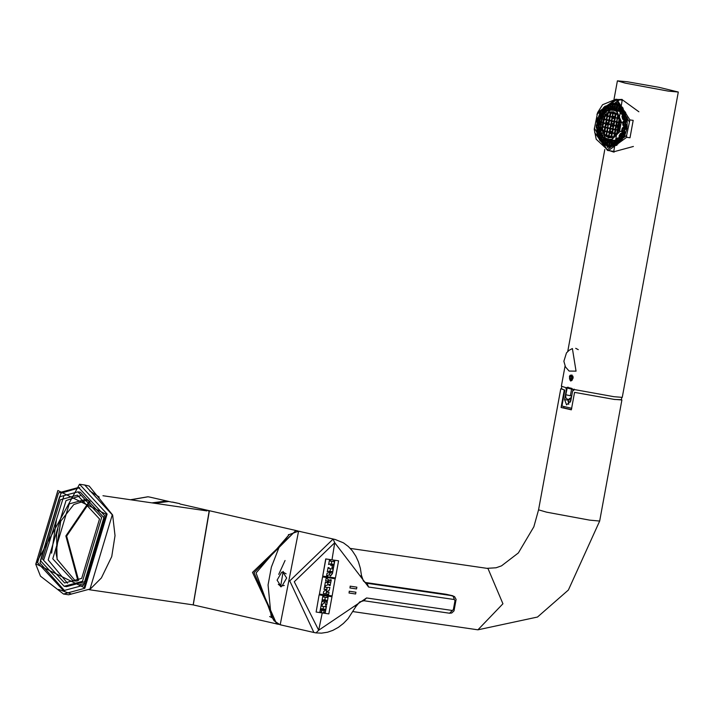 <?xml version="1.0" encoding="UTF-8"?>
<svg xmlns="http://www.w3.org/2000/svg" width="714" height="714" viewBox="0 0 714 714"><rect width="100%" height="100%" fill="white"/><g stroke="black" fill="none" stroke-linecap="round" stroke-linejoin="round"><path stroke-width="1.07" d="M350.271 586.203L349.949 587.97L356.536 588.934L356.857 587.158L350.128 586.167M349.342 591.254L349.021 593.022L355.608 593.986L355.929 592.218L349.2 591.219M330.511 571.37L331.707 571.548L330.511 571.37L330.778 573.226L331.707 571.548M328.226 581.258L327.967 582.678L329.788 582.187L328.083 581.223M335.285 578.777L322.567 576.921L319.417 594.075L332.135 595.931L335.134 578.742M329.431 590.041L326.209 592.334L329.047 592.147L328.556 594.789L327.485 594.637L327.592 594.075L323.317 593.45L323.692 591.442L327.066 589.211L324.058 589.434L324.567 586.64L325.646 586.792L325.53 587.381L329.904 587.443L329.288 590.005M330.252 585.551L329.181 585.4L329.35 584.489L324.718 585.828L325.397 582.124L327.066 582.794L327.431 580.812L325.611 580.946L326.146 578.054L327.217 578.215L327.11 578.804L330.046 580.687L330.225 579.732L331.296 579.893L330.109 585.516M322.719 576.109L325.718 558.919L338.579 560.802L325.87 558.955L322.719 576.109L335.437 577.965L338.579 560.802M329.011 568.46L332.206 568.924L332.331 568.21L333.411 568.371L332.465 573.52L330.475 576.019L329.484 574.699L327.735 575.395L327.619 576.028L326.548 575.877L327.03 573.253L329.475 572.432L329.689 571.227L327.324 571.611L328.065 567.594L329.136 567.746L329.011 568.46L328.993 567.71M327.182 571.575L329.689 571.227M330.323 575.984L332.313 573.485L333.259 568.353M330.35 561.15L333.545 561.615L333.679 560.883L334.75 561.043L333.545 567.612L331.93 567.371L333.072 564.221L332.055 564.069L331.796 565.443L330.725 565.283L330.984 563.908L328.645 564.453L329.413 560.258L330.484 560.419L330.35 561.15L330.341 560.383M328.494 564.417L330.984 563.908M330.582 565.256L331.653 565.408L331.903 564.033L333.072 564.221M331.787 567.335L333.402 567.576L334.607 561.008M329.341 574.663L330.493 568.674M316.123 612.041L319.122 594.851L316.123 612.041L328.842 613.897L331.983 596.743L319.274 594.887M323.504 612.353L325.138 612.594L326.325 606.141M322.059 606.32L325.254 606.784L325.397 606.025L326.468 606.177L325.281 612.63L323.647 612.389L324.816 609.185L323.745 609.024L323.487 610.452L322.505 610.309L322.764 608.881L321.621 608.721L321.728 612.103L319.943 611.844L321.13 605.401L322.201 605.552L322.059 606.32L322.05 605.526M319.801 611.809L321.577 612.076L321.862 610.532M321.3 610.461L321.47 608.685L322.764 608.881M322.353 610.274L323.335 610.416L323.594 608.997L324.816 609.185M325.477 604.767L326.548 604.919L327.137 601.688M322.915 601.634L324.915 599.706L322.13 599.956L322.826 596.163L323.897 596.315L323.754 597.074L326.95 597.538L327.092 596.779L328.163 596.94L327.458 600.76L325.022 599.724L326.119 602.098L326.218 601.563L327.289 601.715L326.691 604.954L325.62 604.794L324.736 601.973L322.344 604.749L321.273 604.588L321.96 600.867L323.031 601.018L322.915 601.634L322.889 600.992M321.13 604.562L322.201 604.713L324.736 601.973M571.387 409.649L563.765 407.864L564.006 406.569M621.385 399.679L614.558 399.474L574.556 392.379L571.352 409.827L561.088 407.48L564.283 390.031L561.365 388.657M563.765 407.864L561.088 407.48M570.486 402.053L568.032 401.464M78.585 580.295L66.634 536.089L90.044 501.71M57.084 559.437L56.567 534.59L57.914 528.806M89.482 501.166L65.866 535.946L77.88 580.652M272.605 618.297L256.067 572.976L289.232 534.509M206.935 510.903L203.552 510.403M193.173 604.874L209.14 511.206M89.25 589.71L193.253 604.892L209.3 511.313L208.658 511.179M561.766 386.479L561.32 388.889L564.863 390.13L561.936 406.052L571.771 408.301M574.449 389.603L572.583 391.156L570.763 401.054L566.586 404.892L564.604 399.653L566.425 389.746L565.765 387.622M574.69 392.397L614.076 399.376L621.341 399.902L621.787 397.493M568.201 399.76L568.755 404.374M289.465 534.581L288.376 534.634M278.728 574.386L285.064 560.499M269.66 616.521L272.096 617.744M565.051 366.095L561.365 386.194L566.38 387.809L567.219 387.327L571.843 388.389L572.69 389.255L613.96 396.698L622.26 397.368L678.3 92.035L668.313 91.124L625.303 83.154L617.405 80.852L627.392 81.771L659.013 87.322L678.3 92.035M617.922 99.514L622.305 99.514L613.674 152.046L610.024 150.832M575.707 348.325L578.269 349.646M571.718 375.109L573.172 377.679L571.959 380.428L570.629 381.035L569.424 376.403L570.084 375.35L571.718 375.109M621.787 99.407L618.788 99.639M610.979 150.975L614.156 152.1M615.923 102.164L627.285 117.953L627.017 128.341L624.661 135.901L607.596 147.53L596.502 121.362L615.923 102.164L619.181 100.183M597.627 112.526L602.562 104.735L615.914 99.219L616.842 99.389L629.891 119.907L633.184 120.38L629.998 137.775L626.705 137.293L608.417 150.6L596.208 139.248L594.235 129.368L597.627 112.526L615.914 99.219L623.019 100.29L638.869 111.768M571.932 374.975L569.54 377.438L572.146 375.341M573.021 376.653L573.065 378.215L570.825 380.437L569.567 378.911L569.54 377.438M571.959 380.428L570.95 380.794M568.415 387.586L566.38 387.809M569.424 376.403L570.459 375.136M569.888 379.982L570.905 380.785L569.567 378.902M594.682 132.563L607.48 150.431L614.709 151.52L633.398 146.459M570.058 378.607L570.325 376.706L571.584 375.912L572.557 377.028L572.28 378.929L571.03 379.723L570.058 378.607L571.396 378.804L572.28 379.839M626.705 137.293L626.624 135.473L607.177 149.824L594.351 128.092M629.998 137.775L633.184 120.38M629.891 119.907L626.624 135.473M572.887 376.108L571.673 376.903L570.325 376.706M571.673 376.903L571.396 378.804M624.714 135.794L608.908 147.2L600.144 140.854M598.716 138.043L597.779 135.33M596.966 131.278L596.752 128.582M596.904 124.057L597.297 121.407M598.43 117.025L599.706 113.829M599.903 113.419L601.072 111.259M601.331 110.84L605.008 106.368M605.177 106.225L616.227 102.771L627.294 118.06M606.882 106.074L607.935 105.27M610.693 103.717L616.932 102.959M568.139 387.158L568.237 388.327L574.11 389.666L574.208 389.121M568.237 388.327L574.11 389.666M567.148 388.166L565.8 394.744L570.361 395.779L571.566 389.237M572.396 348.548L576.046 371.155L569.112 371.066L565.488 366.951L563.873 361.257L566.479 352.894L569.165 350.253L572.396 348.548M566.791 388.13L565.595 394.672L565.854 397.859L568.112 399.751L571.468 397.243M610.425 147.307L604.713 144.808M602.205 142.14L601.741 141.47M609.453 146.388L616.932 145.281M608.614 146.165L607.569 145.763M602.482 141.452L602.089 140.89M600.608 138.168L600.26 137.32M599.59 135.374L599.323 134.375M599.001 121.996L599.198 120.961M599.858 118.399L600.09 117.667M608.033 105.377L606.061 106.413L607.587 106.306M610.068 104.744L611.719 104.074M613.638 107.921L612.603 107.635L612.085 106.448L612.407 104.244L613.255 103.316L617.271 103.78M613.255 103.316L618.761 104.521L619.154 104.949L618.119 104.887L619.6 105.984L622.037 106.939L623.001 108.037L623.188 108.885L622.126 108.849L623.197 110.67L625.375 112.044L625.982 113.597L625.883 114.749L624.786 114.74L625.33 117.051L626.481 117.319L627.169 118.703L626.928 121.844L625.794 121.826L625.732 124.361L626.856 124.655L627.204 126.119L626.937 128.002L626.178 129.305L625.018 129.27L624.357 131.715L625.446 132.028L625.482 133.402L624.786 135.107L623.733 136.24L622.554 136.169L621.376 138.23L622.438 138.534L622.197 139.667L621.171 140.988L618.699 141.684L617.146 143.121L618.172 143.398L617.762 144.157L612.175 145.79L613.183 146.031L612.692 146.334L607.132 145.942L606.525 144.728L607.471 141.631M609.765 146.459L607.132 145.942M619.895 141.8L620.198 140.319L618.976 140.194L618.279 138.418L617.253 138.132L615.406 140.239L616.155 142.8M618.976 140.194L618.699 141.684M623.733 136.24L623.679 134.759L622.465 134.678L621.367 133.429L620.296 133.688L619.038 135.999L619.35 137.32M622.465 134.678L622.554 136.169M609.97 146.388L610.854 145.397L609.64 145.183L609.952 143.041L609.372 141.836L607.739 141.604L608.542 141.649M609.64 145.183L608.783 146.174M615.111 145.326L615.736 144.014L614.522 143.835L614.317 141.756L613.46 140.961L611.184 142.461L611.362 144.987L612.942 146.04L612.407 145.228M614.522 143.835L613.915 145.156M606.632 145.531L602.438 143.505L602.143 142.372L603.018 140.123L605.186 139.596L603.758 139.498M602.259 142.006L601.054 140.926L602.116 140.899L600.956 140.604L602.125 139.105L603.375 139.266L603.535 137.713L604.214 137.463L603.857 136.945M601.349 141.149L599.921 140.631L598.734 137.927L600.171 135.803L602.393 135.794L602.821 135.017L601.474 135.365L602.17 135.553M599.367 136.829L598.35 135.053L599.314 135.544L598.189 135.241L599.599 134.357L600.84 134.58L601.358 133.134L602.081 133.018M597.252 134.75L596.717 131.867L598.627 130.144L600.786 130.68L601.411 129.921L600.108 129.6L599.805 130.135M598.002 131.242L597.707 128.85M597.85 128.895L596.244 127.663L596.315 125.128L597.091 124.004L598.743 123.843L599.305 124.852L601.349 124.236L600.251 123.263L598.743 123.843M597.948 123.906L598.252 121.844M598.832 122.094L597.457 121.514L597.02 120.22L597.68 117.765L600.403 116.516L602.411 117.64M599.43 117.042L600.385 114.838M600.67 116.052L599.573 114.802L599.492 113.321L600.661 111.25L603.616 110.608L602.973 110.277L603.285 109.858M601.804 111.277L602.866 111.081L601.804 111.277L602.973 110.277M603.758 111.072L603.062 109.296L603.348 107.805L604.892 106.368L607.917 106.431L607.418 105.788M609.256 108.849L607.721 107.734L607.543 105.208L609.863 103.691L612.719 103.575M597.609 128.582L599.671 128.734L600.447 127.806L600.545 124.87L601.286 124.879M598.885 135.633L597.752 135.321M600.956 140.604L599.921 140.631M616.566 143.246L616.521 144.933M617.762 144.157L617.217 143.425M618.172 143.398L617.262 143.514M617.217 143.077L617.681 143.541L617.217 143.077M617.146 143.121L617.664 143.541M621.171 140.988L619.44 138.391L617.253 138.132M616.262 140.64L617.369 139.239L618.137 141.149L616.798 142.015L616.262 140.64L618.467 140.747M622.197 139.667L621.028 138.739M622.438 138.534L620.618 138.623M620.644 138.632L621.376 138.23M619.234 137.186L620.332 138.436M624.786 135.107L622.492 133.411L620.296 133.688M619.922 136.436L621.001 134.544L621.876 135.963L621.091 137.347L619.922 136.436L622.072 136.615M622.501 131.403L621.894 132.884L623.233 132.938L624.429 134.294M625.482 133.402L623.286 132.804L622.537 131.305M625.446 132.028L625.018 132.67L623.447 132.447L624.357 131.715M624.509 132.733L624.777 133.429M625.018 129.27L624.58 127.976L623.215 127.395L622.224 128.163L621.537 130.876L623.384 132.42M626.178 129.305L625.776 128.02L623.01 127.351L624.09 127.351M622.51 130.832L623.117 128.582L624.304 129.421L623.866 131.064L622.51 130.832L624.625 131.09M624.928 129.082L623.072 128.565M626.937 128.002L626.383 127.449L624.58 127.976M627.204 126.119L624.92 126.681L623.822 125.709L623.572 127.44L624.902 126.824L626.383 127.449M626.856 124.655L626.098 125.78L626.526 126.503M625.732 124.361L624.946 125.485L626.098 125.78L624.491 125.959L623.822 125.352M625.794 121.826L625.062 120.871L623.581 121.041L622.822 121.969L622.769 125.004L623.465 125.646L624.946 125.485M622.769 125.004L624.92 126.681M626.267 120.898L625.062 120.871L626.223 120.898L626.928 121.844M623.706 124.486L623.536 122.433L624.92 122.032L625.089 124.013L623.483 124.165L625.589 124.522M626.294 120.898L627.347 120.532M623.929 121.71L625.08 120.487L626.678 120.309M627.169 118.703L625.062 120.345L623.759 120.023L623.92 121.612M625.33 117.051L624.821 118.453L626.589 119.381M626.481 117.319L626.008 118.72L623.679 119.479L625.062 120.345M623.849 114.24L624.786 114.74L623.849 114.24L622.438 115.132L621.948 116.587L622.59 119.113L623.42 119.336L624.821 118.453M622.59 119.113L624.482 119.684M623.376 118.176L622.733 116.293L623.974 115.356L624.616 117.06L623.518 118.087M625.883 114.749L624.973 114.267L625.883 114.749L624.973 114.267L625.982 113.597M625.375 112.044L623.706 114.57L622.144 114.267L622.438 115.132M622.581 115.043L621.939 114.026M623.197 110.67L623.036 112.178L624.964 112.946M624.384 110.893L624.25 112.41L622.983 114.035L622.144 114.267L622.983 114.035L621.867 113.687L623.036 112.178M621.082 108.876L622.126 108.849L621.082 108.876L619.913 110.384L619.788 111.937L621.001 113.892L621.867 113.687L621.001 113.892M621.555 112.651L620.573 110.982L621.787 109.813L622.51 111.027L621.555 112.651M623.188 108.885L622.18 108.921L623.001 108.037M622.037 106.939L621.608 108.564M620.796 106.163L621.028 107.609L621.849 107.957M619.6 105.984L619.806 107.421L621.028 107.609L619.413 110.331L619.761 111.054L618.717 110.135M618.172 105.493L619.154 104.949L617.869 104.806L617.11 105.431L616.236 107.68L616.557 108.831L618.217 109.983L619.806 107.421M619.386 110.331L618.217 109.983M618.467 108.59L617.101 107.582L618.021 105.913L619.011 106.654L618.467 108.59M618.761 104.521L618.226 105.27M617.556 104.012L617.619 105.02L616.735 104.887L616.173 103.691M616.477 108.76L617.36 109.287M614.968 103.566L615.513 104.753L616.735 104.887L616.396 107.207L615.2 106.895L614.299 107.885L616.307 108.849L612.799 108.626L608.908 110.313L609.667 109.59L608.765 108.287M615.2 106.895L615.513 104.753M612.63 107.635L614.299 107.885M614.477 106.475L613.067 106.609L613.406 104.289L614.549 104.458L614.477 106.475M613.067 106.609L615.156 106.85M614.102 104.378L614.549 104.458M612.907 107.716L612.407 108.599L613.603 108.466L613.433 107.814L614.049 108.457M613.433 107.814L615.887 108.724M612.666 107.644L613.701 107.939L613.603 108.466L613.174 107.796M612.478 103.61L612.782 104.485L611.889 104.583L611.238 103.762L610.042 103.673M610.649 104.315L611.889 104.583L612.103 106.841L610.881 106.582L610.229 107.921L612.407 108.599L610.095 109.367L609.649 108.858L611.487 108.189L611.96 108.689M610.881 106.582L610.675 104.503M608.274 108.546L610.229 107.921M610.068 106.564L608.64 107.395L608.498 105.128L609.667 104.708L610.068 106.564M609.292 108.867L608.578 108.519M604.231 111.536L606.257 109.983L607.534 110.188L607.819 108.653L608.667 108.35L608.587 110.268M606.061 106.413L607.07 106.734L606.061 106.413M604.892 106.368L605.883 106.681L606.57 108.457L606.257 109.983M605.775 108.849L604.499 110.304L603.821 108.787L604.936 107.377L605.775 108.849M605.329 111.893L606.454 112.169M605.606 111.875L606.079 112.58L604.838 111.732M604.517 111.634L605.133 113.803L604.276 113.588L602.866 111.081M600.661 111.25L601.706 111.045L602.803 112.294L602.857 113.829L604.276 113.588M600.983 116.248L602.857 113.829M602.116 113.044L601.036 114.945L600.117 113.651L600.947 112.143L602.116 113.044M602.125 116.605L603.544 116.507M602.652 116.444L603.276 117.06L601.938 117.007L601.384 116.373M599.698 116.543L600.403 116.516M599.403 117.078L602.643 118.64M599.599 117.042L601.268 117.712L601.884 117.141M600.028 117.64L600.438 118.997L601.759 118.649M598.912 122.121L599.814 121.326L600.438 118.997M599.528 118.658L599.224 120.666L597.859 120.461L598.171 118.426L599.528 118.658M597.859 120.461L599.001 120.916M599.394 118.595L598.466 118.212M600.099 122.451L601.724 121.862M598.243 121.942L598.787 122.496L598.519 121.791M600.849 122.032L601.599 122.496L600.278 123.12L598.787 122.496M597.966 123.817L600.251 123.263M598.189 124.04L598.653 123.442M599.305 124.852L599.216 127.52L598.457 128.449M598.412 125.012L598.27 127.333L596.904 127.163L597.181 125.128L598.555 125.325M597.127 127.458L598.109 127.351M599.974 123.87L600.492 124.468M598.493 129.636L598.064 128.913L599.671 128.734L600.099 129.457L597.823 129.412M600.795 129.064L600.099 129.457M599.573 130.689L600.099 133.518L599.599 134.357M598.876 131.331L599.153 133.438L597.779 133.982L597.422 132.251L598.957 131.492M599.189 136.347L599.903 136.213L599.314 135.544L600.84 134.58L601.063 135.482M601.384 133.536L602.259 133.572L601.429 135.249M600.171 135.803L600.831 135.499M601.233 135.821L602.259 137.543L602.125 139.105M600.483 136.838L601.5 138.025L600.367 139.765L599.528 138.462L600.483 136.838M602.17 141.907L602.83 141.434L602.116 140.899L603.375 139.266L604.098 139.801L604.526 137.873L603.651 138.07M604.178 139.89L605.41 138.891L604.214 137.463M604.526 144.585L603.919 144.603L604.928 144.058L605.722 142.122L606.971 142.22L606.757 140.756L607.355 140.408L605.41 138.891L604.115 140.105M604.062 139.605L605.481 140.649L605.722 142.122M604.106 140.917L604.936 141.907L604.33 143.407L603.027 142.836L603.901 140.747M605.088 144.862L606.115 144.317L604.928 144.058M606.409 145.424L606.945 144.665L606.115 144.317L606.971 142.22M608.266 141.604L608.872 141.095L607.757 140.622L607.98 141.604M609.899 143.068L607.846 142.711L609.14 143.237L608.899 144.897L607.489 145.031L607.819 142.711M611.389 146.477L611.737 145.531L610.854 145.397L611.184 143.086L610.631 141.881L611.13 141.488L608.872 141.095L608.515 141.658M612.701 141.363L611.702 141.613M612.692 146.334L612.398 145.46M613.647 140.926L614.254 140.926M611.969 142.916L613.567 142.345L613.54 144.353L612.291 144.781L611.969 142.916L614.236 142.987M616.628 143.907L615.736 144.014L615.522 141.756L616.414 141.658M615.075 140.569L615.504 140.346L614.968 140.935L615.522 141.756L614.317 141.756M621.037 140.006L620.288 138.088L619.44 138.391L618.708 137.945L619.44 138.391L618.708 137.945L619.092 137.365L618.592 137.918M616.369 140.167L618.574 140.274M622.492 133.411L621.662 133.375L623.233 132.938M619.913 135.963L622.064 136.142M621.894 132.884L621.662 133.375L621.894 132.884M623.286 132.804L623.019 132.099M624.902 126.824L623.465 127.779M622.385 130.403L624.5 130.662M625.634 122.879L623.527 122.522M624.616 121.085L625.08 120.487M624.857 116.944L622.742 116.498M622.679 111.991L620.537 111.464M621.001 110.054L619.02 109.358M619.377 108.608L617.182 108.028M615.771 108.171L616.387 107.27M615.441 104.869L613.139 104.583M608.953 141.051L605.65 138.57M615.905 108.698L614.343 108.501M613.54 108.466L612.469 108.582M604.972 138.088L607.703 140.471L610.354 141.426M607.819 140.658L608.801 141.069M611.746 108.001L612.103 106.841M610.604 105.815L608.319 105.529M608.498 105.128L610.791 105.413M609.542 108.885L609.667 109.59L609.345 108.876M604.785 111.357L605.891 111.714L607.534 110.188L608.114 110.625L608.524 110.313L607.748 109.885M606.097 109.081L603.821 108.787M603.901 108.341L606.177 108.626M604.803 111.955L602.803 112.294M602.455 114.276L600.188 113.972M600.162 113.526L602.429 113.829M601.804 116.409L601.938 117.007M597.734 120.068L599.992 120.38M600.001 122.424L600.278 123.12M601.25 128.234L600.403 127.976M605.481 140.649L607.382 140.417L606.954 141.006M610.649 141.89L611.568 141.479L610.889 142.006M612.175 142.514L614.442 142.577M614.986 108.537L615.584 108.644M607.641 111.009L608.114 110.625M601.741 115.802L602.893 116.159L604.142 113.963L604.803 114.285M599.814 121.326L601.01 121.666L601.715 119.068L602.438 119.238M600.09 132.893L601.358 133.134L600.786 130.68L601.509 130.537M602.259 137.543L603.535 137.713L602.393 135.794L603.062 135.517M606.757 140.756L605.186 139.596L605.767 139.23M609.372 141.836L610.631 141.881L608.81 141.622L609.292 141.22M615.423 140.14L611.157 140.801L607.096 138.927M619.627 111.232L615.736 109.394L611.96 109.769M613.808 140.676L613.067 140.158M617.646 110.527L618.288 110.295M619.127 110.84L610.64 110.143L610.898 109.626L618.342 110.616L618.244 111.152M613.701 110.143L616.512 111.482L616.771 110.973L621.707 122.629L622.786 122.781M605.499 138.489L600.644 126.913L602.241 118.194L610.898 109.626L602.438 117.73M606.695 138.739L605.588 138.561L600.849 126.931M621.716 131.59L620.109 131.349L611.461 139.908L611.398 139.346L608.337 139.337L605.526 138.007L605.588 138.561M611.362 139.837L608.337 139.337M611.461 139.908L614.709 140.417M621.707 122.629L621.189 122.522L619.591 131.242L621.698 131.554M619.627 111.348L616.771 110.973M620.109 131.349L619.591 131.242M602.545 129.52L602.67 126.78L602.259 129.002L603.375 130.582L602.634 130.733L604.526 131.162L604.071 133.768L602.634 130.733L602.054 126.646L603.446 119.059L605.418 115.561L607.828 113.187L610.729 111.866L613.38 111.875L617.146 114.285L619.779 120.487L619.672 126.726L618.592 130.421L616.619 133.929L614.21 136.303L611.309 137.623L608.658 137.606L606.213 136.454L604.008 133.973L604.945 134.294L605.392 135.571L606.382 135.544L606.213 136.454L609.301 137.686M612.907 111.786L613.406 111.884M609.131 137.695L609.631 137.766M602.919 131.055L604.499 131.412L604.588 130.894L602.759 130.475M603.544 131.197L604.151 132.822M604.347 134.214L605.543 127.699L602.25 126.405L602.259 126.949L602.732 126.521M604.499 131.412L607.052 131.992L604.588 130.894M602.384 128.466L602.259 129.002L602.384 128.466M603.723 120.648L603.223 122.638L602.366 122.772L603.437 122.728L603.678 123.317L602.67 126.78L605.195 127.619M603.116 123.192L602.893 125.182M602.857 126.512L602.25 126.405M604.838 134.875L606.088 135.285L607.98 125.004L605.713 124.673L605.186 123.415L603.339 123.236L605.16 123.656M604.347 118.943L603.544 119.327L606.356 119.327L606.971 115.954M606.07 115.891L604.472 116.989L602.67 126.78M604.472 116.989L604.392 117.498L604.472 116.989M604.919 116.596L604.472 119.006L606.686 119.515L606.115 122.487L608.364 122.853L608.828 120.336M609.542 112.732L607.828 113.187L607.284 116.23L605.418 115.561L607.195 116.212M607.569 114.178L605.445 115.811M608.23 113.071L607.721 115.802L609.604 116.114L610.22 112.741M614.022 111.955L610.729 111.866L610.532 113.017L608.908 112.651L610.443 112.999M611.354 112.027L608.908 112.651M610.559 112.776L613.103 113.365L610.881 113.098L610.631 112.509L609.863 116.578L607.632 116.311L607.382 115.722L612.157 116.694L612.773 113.33M611.104 111.857L610.97 112.589L612.853 112.901L612.13 116.9M613.174 113.089L613.38 111.875L613.522 113.169L615.406 113.49L614.879 116.4M613.933 121.505L613.522 123.736L611.273 123.379L612.21 118.247L611.675 116.989L612.612 116.07L613.103 113.365L615.655 113.945L615.825 113.026M615.727 113.678L617.396 114.588M619.404 118.756L617.512 118.328L618.029 115.516M617.146 114.285L615.977 114.267M619.609 119.595L619.377 122.299L617.235 121.924L619.368 122.701L619.779 120.487M619.44 122.433L617.976 130.278L618.592 130.421M619.806 118.453L617.512 118.328L616.798 122.362L614.263 121.532L614.959 117.739L613.139 117.328L612.21 118.247L614.468 118.569L613.986 121.273L612.13 120.755L614.584 121.853L613.986 125.137L611.934 124.959L614.076 125.048M619.083 122.451L618.574 125.173L616.325 124.816L617.512 118.328L619.475 119.015M619.672 126.726L618.672 126.494L619.627 126.967M617.646 130.26L617.021 133.625L614.727 133.491L616.619 133.929M617.574 132.501L617.976 130.278L615.423 129.698L615.923 126.994L615.388 125.744L613.567 125.334L612.871 129.118L613.888 125.655M618.69 130.698L617.958 130.537M614.397 133.464L613.772 136.838L611.479 136.704L612.969 137.043M614.21 136.303L614.727 133.491L612.175 132.911L612.871 129.118L617.976 130.278L618.672 126.494L616.851 126.083L615.923 126.994L618.181 127.315L617.69 130.028L610.649 128.859L610.765 126.101L610.104 124.539L606.65 123.745L608.783 123.834M614.62 136.178L614.7 133.741M611.309 137.623L611.479 136.704L608.926 136.124L606.704 135.865L606.57 136.597M612.594 137.213L611.452 136.954M608.658 137.606L608.908 136.374M606.704 135.865L604.829 134.901M608.819 136.356L606.445 135.276M605.99 135.642L606.873 136.454M603.83 132.036L604.954 126.913L603.08 126.601L605.293 127.101L604.526 131.162M604.187 131.135L604.08 131.778M605.775 115.32L607.311 115.588L607.15 114.597M607.177 114.874L607.025 115.73M616.182 113.178L616.075 113.749L616.771 113.874M617.039 113.972L613.103 113.365L612.612 116.07L613.139 117.328L615.281 117.408M619.975 122.54L616.816 122.121L619.261 122.924M618.038 132.045L617.976 130.278M616.637 134.187L614.727 133.491L615.406 129.948M611.702 137.606L612.175 132.911L614.727 133.491M609.024 137.677L609.426 133.42L608.899 132.161L609.827 131.233L610.363 132.501L614.468 133.045L613.745 137.034M602.982 130.492L604.231 130.912L604.883 127.342M617.878 114.49L617.521 117.926L614.959 117.739L615.655 113.945M614.745 118.569L614.076 121.094M615.352 114.124L615.12 116.525M608.855 120.55L608.623 122.951M608.248 124.995L607.578 127.511M613.96 121.71L613.781 123.825M618.458 127.315L617.788 129.85M619.065 122.879L618.833 125.271M612.567 129.305L612.335 131.697M611.96 133.741L611.291 136.267M612.496 132.59L610.586 132.268L609.435 133.42L611.684 133.741L611.193 136.454M605.534 127.699L605.285 127.101M609.069 132.456L607.141 131.483L606.382 135.544L611.479 136.704M609.577 116.311L610.265 112.526M609.569 116.32L608.881 120.113L607.025 119.595L611.791 120.684M608.382 122.817L609.524 116.543M617.226 118.069L616.53 121.862L614.263 121.532L616.709 122.344M615.834 125.655L616.566 121.666M606.329 119.524L607.016 115.739M606.088 135.285L606.739 131.715M615.093 129.671L614.442 133.241L615.165 129.252L613.29 128.931L615.495 129.439M613.014 113.508L612.612 116.07M611.461 120.496L611.907 118.06L611.434 120.693L609.577 120.175L610.184 116.891M611.675 116.989L609.863 116.578L611.648 117.23M609.934 116.302L610.175 116.891M609.863 116.578L609.167 120.371L604.062 119.202M613.531 123.709L614.468 118.569M613.362 117.087L615.281 118.06L614.683 121.344L616.896 121.844L617.137 122.442M614.335 121.264L609.167 120.371L607.775 127.949L612.853 129.368M615.325 113.91L614.861 116.427L612.978 116.168M605.186 123.415L606.115 122.487L606.775 124.022L608.355 124.388M607.311 115.989L606.588 120.023L607.632 116.311L609.747 116.793M604.936 127.119L605.418 124.486M605.767 124.682L606.775 124.022M605.713 124.673L605.222 127.369L607.846 127.69M605.222 127.369L607.775 127.949L608.471 124.165L610.077 124.78M610.104 124.539L611.264 123.379L611.934 124.959L610.765 126.101L613.023 126.432L612.585 128.868L607.775 127.949L607.078 131.742L608.899 132.161M610.059 128.083L610.461 125.941L610.033 128.279L608.185 127.761L610.399 128.27L610.3 128.788M610.39 128.27L609.827 131.233L612.076 131.599L612.541 129.091M612.094 131.572L613.023 126.432M610.818 126.119L610.738 128.35L612.951 128.85M612.068 125.236L613.46 125.557M612.166 124.718L613.647 125.057L613.549 125.575L614.263 121.532M608.471 124.165L610.363 124.307M615.138 129.448L615.629 126.815M616.994 133.83L617.726 129.832M615.388 125.744L616.325 124.816L616.976 126.36L617.083 125.843L618.993 126.173M618.672 126.494L619.368 122.701M618.592 125.146L619.038 122.665M616.726 122.272L616.325 124.816M608.23 138.15L608.667 135.669L606.382 135.544M608.64 135.874L609.131 133.232M608.997 135.856L606.793 135.357L607.078 131.742L609.158 131.938M609.988 128.511L609.363 131.876L607.489 131.563L607.775 127.949M610.488 132.786L612.157 133.161M609.47 133.429L608.926 136.124M611.684 133.741L611.22 136.258L609.345 135.937L611.55 136.445M607.436 127.922L606.811 131.296L604.936 130.974L607.15 131.483M611.711 120.952L612.585 118.283M615.031 117.471L617.405 118.551M607.971 124.995L607.507 127.503L605.633 127.181L606.088 124.709M606.275 119.747L605.659 123.12L603.776 122.799L605.454 123.183M603.366 122.995L604.383 119.524M610.756 124.29L608.881 123.968L609.488 120.693M616.298 127.03L615.843 129.52L618.047 130.019M616.485 122.085L615.861 125.459L613.986 125.137L615.655 125.521M612.764 129.35L610.318 128.529M617.512 118.328L614.959 117.739M615.316 129.93L613.183 129.448L612.594 132.724L614.799 133.232M617.869 130.519L615.423 129.698M613.522 136.892L611.898 136.526L612.175 132.911M278.281 584.239L281.227 586.819M280.611 586.729L283.137 571.414L280.611 586.729M281.37 624.973L280.191 624.786L298.577 531.189L335.152 539.472L333.117 539.088L334.741 542.729L294.284 581.749L318.685 630.23L366.577 597.957L452.364 610.479L453.381 609.506L454.988 600.751L454.372 599.537L368.585 587.024L334.741 542.729L331.992 559.83M280.191 624.786L313.883 632.488L289.759 580.91L333.117 539.088M298.479 531.189L289.125 534.599L278.897 547.763L271.365 567.13L268.062 584.953L271.043 615.575L274.078 620.743L280.04 624.75M87.278 500.086L73.774 504.548L60.681 521.247L56.022 553.18L57.298 559.464L75.47 581.062M64.144 586.274L40.412 560.633L59.574 496.81L77.915 491.857L101.647 517.498L82.494 581.321L64.144 586.274L66.563 586.631L84.912 581.669L104.074 517.846L80.343 492.205L77.915 491.857M104.494 515.49L83.556 585.248L63.501 590.665L37.565 562.641L58.503 492.883L78.558 487.457L104.494 515.49M79.763 487.671L60.931 493.231L39.993 562.998L64.715 590.817M51.595 553.18L56.433 519.988M77.094 581.026L73.185 580.866L52.765 558.803L69.249 503.888L85.037 499.621L88.831 500.585M80.236 495.757L66.027 500.585L48.204 559.954L67.482 583.195M99.514 518.998L81.691 578.367L64.626 582.981L42.554 559.133L60.369 499.755L77.433 495.15L99.514 518.998M87.768 499.693L85.832 499.738M60.717 521.166L56.04 553.27M86.314 583.106L79.673 584.668M281.673 572.209L282.878 572.164L286.662 578.001L282.075 585.944L280.861 585.998L277.086 580.152L281.673 572.209M281.271 586.024L284.288 585.435M286.127 573.833L283.279 572.244M172.404 502.049L179.687 503.629L172.315 502.112M538.561 509.832L533.84 526.816L518.346 552.957L501.505 565.863L496.051 567.782L486.886 568.335L488.001 568.549L502.933 603.776L477.916 629.819L537.499 617.039L568.389 590.023L599.671 521.05L589.648 520.131L546.487 512.143L538.561 509.832L560.776 388.791M154.349 503.227L168.665 501.496L170.717 501.88L168.691 501.505L154.447 503.245M278.656 624.357L276.63 623.974L252.506 572.396L295.864 530.573L297.89 530.948L179.973 503.995M193.521 604.954L192.789 604.803M276.077 622.662L254.05 572.682L294.748 531.644M567.657 387.898L568.299 387.988M564.604 399.653L568.139 400.161M596.895 114.231L616.343 99.88L629.168 121.603M570.361 395.779L571.816 396.047M572.851 390.424L573.021 389.505M570.477 398.778L569.361 398.644M624.607 114.151L625.277 113.731M599.403 130.046L600.108 129.6M623.768 122.156L625.875 122.513M622.885 116.043L625 116.489M620.573 110.982L622.715 111.509M617.101 107.582L619.297 108.162M612.317 108.733L611.505 108.18M608.587 110.554L607.614 110.099M606.57 108.457L607.819 108.653L607.07 106.734M599.242 127.262L600.483 127.556M597.181 125.128L598.555 125.334M599.207 125.807L596.949 125.468M597.573 132.001L599.822 132.358M599.68 132.786L597.422 132.429M599.573 137.998L601.84 138.373M601.795 138.828L599.528 138.462M606.061 139.257L605.169 139.578M602.964 142.398L605.24 142.782M605.302 143.219L603.027 142.836M609.586 141.256L608.792 141.622M609.952 143.041L611.184 143.086M607.319 144.665L609.604 145.058M612.13 144.531L612.782 144.647M615.539 108.198L615.914 108.733M610.39 109.429L609.631 108.867M608.462 110.652L607.552 110.17M605.874 111.723L606.427 112.196M600.777 130.653L601.5 130.492M601.358 133.161L602.098 133.054M621.394 122.567L616.566 111.17M611.336 139.649L619.797 131.296M602.607 122.54L603.437 122.728M607.382 115.722L605.802 115.356M610.631 112.509L609.667 112.285M619.52 118.488L617.931 118.131L618.369 115.784M620.055 121.077L620.171 122.594M616.985 133.732L615.147 133.313L615.754 130.028M611.809 137.034L612.764 137.258M611.122 136.883L610.97 137.686L611.113 136.874M608.203 138.213L608.596 136.097M615.986 114.267L615.379 117.551L617.592 118.051M619.109 122.246L619.734 118.872M617.922 114.276L617.235 118.06M606.32 119.533L605.633 123.317M611.354 121.121L610.934 123.397L611.345 121.112M610.033 128.288L609.337 132.072M617.182 118.292L616.557 121.657M605.41 124.477L604.954 126.913M615.62 126.806L615.165 129.252M618.181 127.315L617.717 129.832M609.122 133.223L608.667 135.669M607.748 128.199L605.543 127.699M611.943 116.766L610.274 116.382L610.881 113.098L612.996 113.588M606.936 120.104L606.481 122.585M606.873 123.513L608.542 123.888M614.156 121.755L612.023 121.273L611.639 123.468M617.083 125.843L618.752 126.226M616.691 124.914L617.146 122.442M610.649 128.859L610.193 131.331M610.586 132.268L612.246 132.652M315.909 632.872L313.883 632.488L316.025 632.89L318.685 630.23L322.246 612.933M452.364 610.479L449.57 613.228L363.783 600.715L366.577 597.957M368.585 587.024L366.987 583.267L452.774 595.779L446.179 594.271L364.818 582.401L445.536 594.182M322.773 610.336L323.522 606.525M324.37 602.161L324.825 599.796M324.843 599.698L325.307 597.297M325.593 595.806L325.745 595.003M325.959 593.834L326.244 592.343M326.244 592.308L326.789 589.398M326.833 589.184L327.119 587.613M327.61 584.936L328.021 582.66M328.27 581.285L328.556 579.732M328.886 577.84L329.029 577.028M331.064 565.318L331.733 561.356M454.372 599.537L452.997 595.824M446.553 594.36L454.523 596.565L456.103 599.43L454.015 610.889L451.721 613.014L449.57 613.228M449.686 613.255L363.783 600.715M354.912 605.891L355.724 606.784L348.102 618.627L343.461 623.402L338.4 627.32L332.956 630.319L327.548 632.22L321.532 633.148L316.025 632.89M366.505 583.177L363.408 581.009L361.471 575.422L360.365 576.18M169.611 501.656L166.487 501.005L151.912 502.87M130.519 499.746L147.959 496.765L150.065 497.158L148.039 496.783L130.885 499.809M112.285 514.812L84.698 484.993L89.223 486.073L112.642 515.017L115.025 535.643L111.741 556.59L101.379 577.947L90.428 588.916L68.678 594.789L90.009 589.023L112.285 514.812M35.861 563.846L57.87 490.518L106.207 514.285L84.198 587.604L35.861 563.846M63.51 594.03L40.484 576.171L35.7 564.087L79.522 484.235L107.118 514.053L84.841 588.265L63.51 594.03L68.678 594.789M43.938 559.33L63.867 495.935M89.732 490.875L99.246 497.078M71.239 593.986L58.61 589.416M486.886 568.335L350.271 548.406M599.671 521.05L621.885 400.01M477.916 629.819L353.118 611.612M206.953 510.903L102.968 495.73M171.94 502.165L170.717 501.88M278.692 624.357L192.896 604.838M567.737 351.458L604.803 149.494M614.058 99.085L617.405 80.852M568.112 399.751L570.932 400.161M625.143 114.222L624.179 114.142M622.742 108.599L621.653 108.564M606.498 106.261L605.32 106.207M605.285 111.875L604.187 111.527M602.455 110.875L601.295 110.84M602.089 116.596L600.938 116.239M600.072 122.442L598.885 122.112M598.662 123.834L599.867 123.852M598.966 130.046L600.135 130.037M600.706 135.49L601.866 135.464M605.258 144.933L604.089 144.674M618.868 137.918L617.708 137.936M622.072 133.197L620.939 133.223M623.295 125.637L624.295 125.941M622.938 119.416L624.018 119.765M621.189 113.981L622.287 114.338M618.154 109.965L619.279 110.295M607.685 141.595L608.64 141.64M614.87 140.926L613.674 140.926M602.179 118.176L610.863 109.626M605.534 138.543L600.581 126.896M602.5 123.049L603.25 123.219M613.317 111.857L613.076 113.169M615.771 112.99L615.629 113.749M617.976 115.436L617.485 118.131M619.743 120.3L619.341 122.505M617.887 130.439L617.476 132.661M614.638 133.652L614.138 136.356M611.389 136.865L611.246 137.632M608.837 136.285L608.596 137.588M604.41 131.394L602.902 131.046M603.964 133.821L604.428 131.322M602.259 128.627L602.571 126.94M604.026 119.006L604.339 117.319M607.275 115.793L607.73 113.294M610.524 112.58L610.649 111.902M616.45 134.143L615.04 133.821M606.159 136.383L606.284 135.696M612.915 112.919L613.112 111.848M615.468 113.499L615.584 112.857M611.032 137.677L611.175 136.892M608.426 137.391L608.623 136.312M604.098 131.974L604.214 131.349M607.114 115.543L607.266 114.704M604.33 130.724L604.91 127.556M604.49 130.974L605.124 127.52M617.324 117.881L617.815 115.177M617.182 133.125L617.672 130.466M609.667 116.132L610.247 112.955M608.971 119.925L609.551 116.748M619.181 122.255L619.636 119.738M616.628 121.675L617.208 118.497M606.418 119.345L606.998 116.168M613.897 136.517L614.424 133.679M606.882 131.305L607.462 128.136M606.186 135.107L606.766 131.929M614.54 133.063L615.12 129.886M612.335 116.079L612.799 113.544M611.523 120.505L611.96 118.113M612.148 118.229L611.684 120.755M613.255 117.596L614.852 117.962M614.87 117.89L614.236 121.344M606.918 120.104L609.051 120.595M605.026 126.931L605.463 124.531M605.838 122.505L606.302 119.961M610.131 128.101L610.515 125.985M610.702 126.083L610.291 128.341M612.683 128.681L613.094 126.44M613.478 125.477L612.844 128.931M610.997 123.379L611.407 121.13M611.621 121.103L611.202 123.37M609.47 120.684L611.603 121.175M615.236 129.261L615.673 126.86M613.879 125.646L615.361 125.985M615.861 126.976L615.397 129.511M616.967 126.351L618.565 126.717M618.583 126.646L617.949 130.1M616.048 124.825L616.512 122.299M612.782 129.279L612.148 132.724M608.739 135.687L609.176 133.277M609.363 133.402L608.899 135.937M609.551 131.251L610.015 128.716M610.229 128.69L609.765 131.224M615.566 114.097L614.933 117.542M613.415 113.678L615.548 114.169M605.186 127.181L605.65 124.655M606.052 122.478L606.516 119.934M604.365 119.524L606.498 120.006M614.174 121.683L613.54 125.137M619.279 122.853L618.645 126.298M608.872 132.411L607.382 132.072M612.068 133.143L610.479 132.777M612.085 133.072L611.452 136.517M617.423 118.47L616.789 121.924M607.659 128.181L605.526 127.69M615.334 129.859L614.7 133.304M608.435 123.968L609.069 120.514M606.579 119.586L607.212 116.141M606.962 131.974L604.829 131.492M609.131 120.175L609.765 116.721M602.634 126.592L603.268 123.147M603.33 122.799L603.964 119.354M611.371 136.936L609.238 136.454M614.62 133.723L612.487 133.241M606.347 135.357L606.98 131.903M605.106 127.601L602.973 127.11M609.827 116.382L610.461 112.928M607.043 131.554L607.676 128.109M607.739 127.761L608.373 124.316M610.211 128.761L608.078 128.279M363.899 600.733L359.678 601.92L355.724 606.784M361.471 575.422L360.365 568.317L358.446 561.882L355.875 556.242L352.297 550.78L348.37 546.531L343.47 542.854L335.152 539.472M298.648 531.198L300.532 531.555M150.065 497.158L168.513 501.38M79.522 484.235L84.698 484.993M282.878 572.164L283.69 572.28M280.861 585.998L281.673 586.114"/></g></svg>
